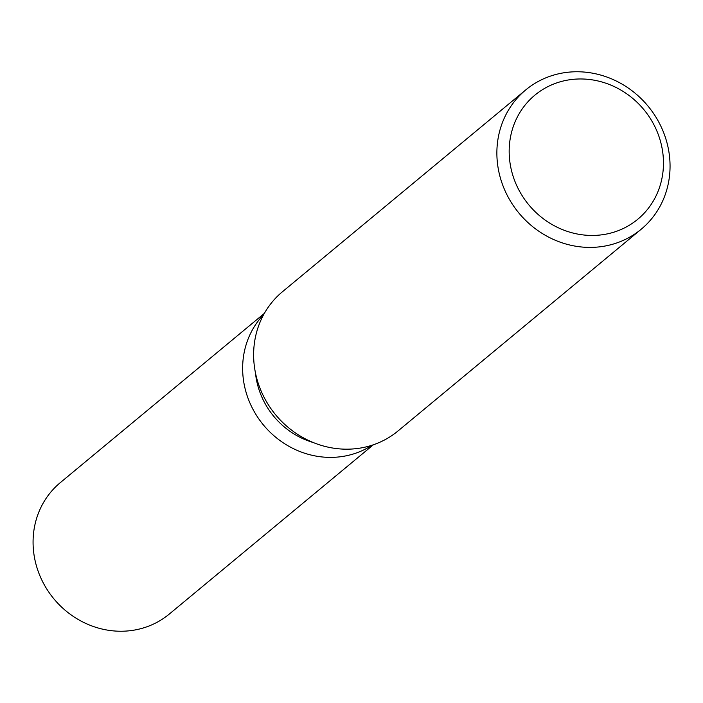 <?xml version="1.0" encoding="UTF-8"?>
<svg xmlns="http://www.w3.org/2000/svg" width="703" height="703" viewBox="0 0 703 703"><rect width="100%" height="100%" fill="white"/><g stroke="black" fill="none" stroke-linecap="round" stroke-linejoin="round"><path stroke-width="1.05" d="M372.107 445.201A85.371 79.096 -129.7 0 1 328.116 457.354A85.371 79.096 -129.7 0 1 250.461 404.199A85.371 79.096 -129.7 0 1 263.713 314.531A85.371 79.096 -129.7 0 0 250.461 404.199A85.371 79.096 -129.7 0 0 328.116 457.354A85.371 79.096 -129.7 0 0 372.107 445.201M641.224 229.213L397.977 430.992A90.467 83.824 -129.7 0 1 344.198 449.147A90.467 83.824 -129.7 0 1 260.066 388.425A90.467 83.824 -129.7 0 1 282.457 291.736L525.703 89.949A90.467 83.824 -129.7 0 1 579.474 71.794A90.467 83.824 -129.7 0 1 663.614 132.524A90.467 83.824 -129.7 0 1 641.224 229.213A90.467 83.824 -129.7 0 1 587.453 247.368A90.467 83.824 -129.7 0 1 503.313 186.638A90.467 83.824 -129.7 0 1 525.703 89.949M582.769 79A80.599 74.676 -129.7 0 1 663.386 159.467A80.599 74.676 -129.7 0 1 589.87 235.417A80.599 74.676 -129.7 0 1 509.253 154.95A80.599 74.676 -129.7 0 1 582.769 79M313.186 442.512A76.829 71.188 -129.7 0 1 255.47 372.933M373.363 444.779L169.282 614.071A85.371 79.096 -129.7 0 1 118.543 631.206A85.371 79.096 -129.7 0 1 39.148 573.903A85.371 79.096 -129.7 0 1 60.273 482.662L264.354 313.371"/></g></svg>
